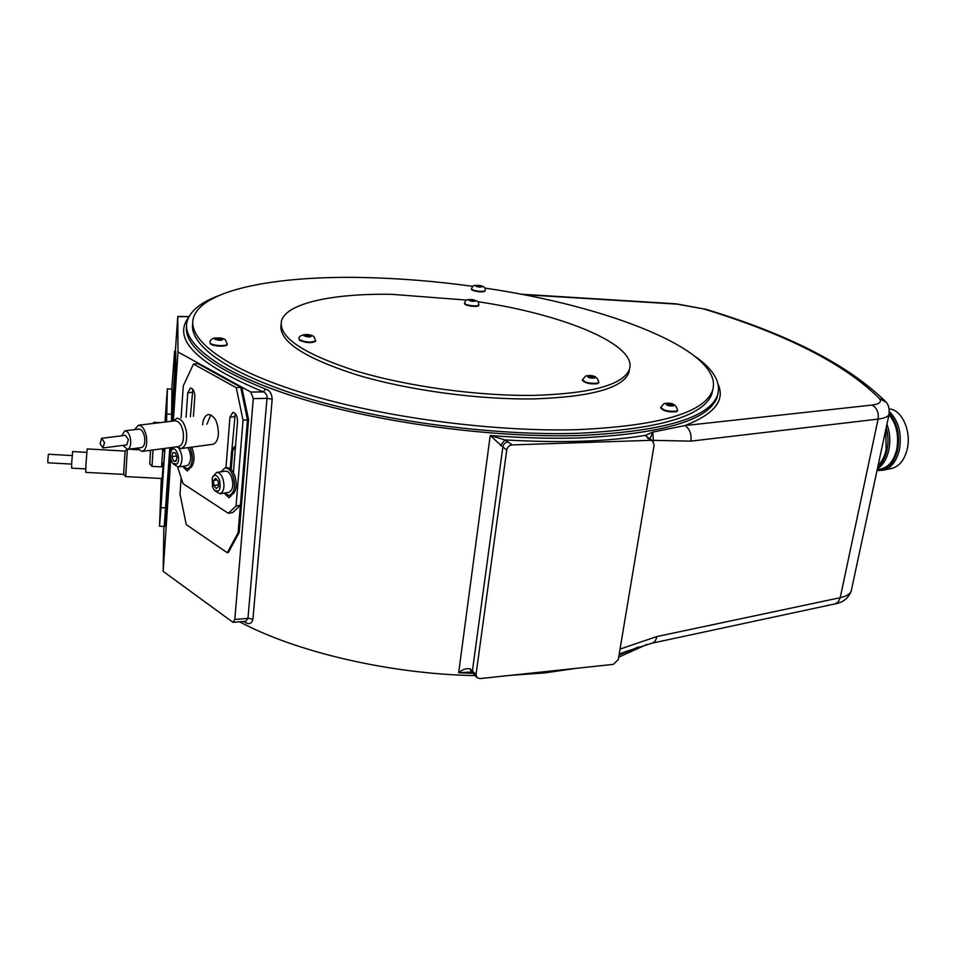 <?xml version="1.0" encoding="UTF-8"?>
<svg xmlns="http://www.w3.org/2000/svg" width="956" height="956" viewBox="0 0 956 956"><rect width="100%" height="100%" fill="white"/><g stroke="black" fill="none" stroke-linecap="round" stroke-linejoin="round"><path stroke-width="1.43" d="M471.224 672.044L458.665 672.761C462.608 669.403 466.456 668.113 470.209 668.865L476.016 674.53L506.74 450.073L502.856 447.002L472.443 670.622L473.507 673.837L476.65 677.278M170.766 458.916L163.153 571.341L232.965 622.32L234.806 619.428L253.292 398.604L250.795 392.068L263.438 391.888L265.505 389.044C269.604 390.179 271.839 393.549 272.197 399.154L252.934 619.118C251.727 623.611 249.217 624.722 245.429 622.464L245.214 621.304M576.552 668.292L544.633 672.94L509.751 675.414M475.144 675.629C389.845 674.004 296.432 652.183 239.538 621.77M218.315 295.774C201.19 302.287 190.901 310.473 187.424 320.332C179.967 342.678 219.306 373.449 300.017 398.341C380.548 423.185 494.945 438.254 580.639 435.47C662.699 431.407 708.265 418.166 717.311 395.748C721.481 383.069 714.216 370.044 695.526 356.672M646.877 644.428L618.675 657.214M508.269 441.851C505.354 442.246 503.549 443.966 502.856 447.002L490.225 435.506L504.899 439.903L512.177 444.899L650.606 440.322L652.458 440.764L654.143 444.97L618.293 659.556L613.382 664.36L479.972 678.593L477.08 677.756L476.016 674.53M250.795 392.068L178.007 351.999L177.768 316.448L175.366 351.234M171.327 450.623L171.542 447.516M173.359 420.748L178.007 351.999M163.153 571.341L163.87 526.386M650.606 440.322L645.276 435.362L652.84 432.1L684.831 425.575C689.635 428.67 691.678 433.857 690.949 441.134L651.777 440.31M620.038 649.076L656.856 636.553C656.103 640.293 654.43 642.516 651.837 643.221L651.753 643.245M512.177 444.899C509.249 445.305 507.445 447.026 506.74 450.073M627.351 650.988L619.201 654.071M234.806 619.428L247.963 618.353L245.716 621.269M188.655 317.308C172.02 339.213 196.96 364.069 263.438 391.888C266.21 393.31 267.393 395.473 266.999 398.377L253.292 398.604M649.889 439.055L652.84 432.1L653.366 441.529M647.726 438.41L649.949 439.091M500.454 445.592L504.899 439.903C560.575 443.142 607.371 441.624 645.276 435.362L652.458 440.764M473.112 673.418L471.428 672.164L470.209 668.865M712.949 389.176L711.706 394.446C702.803 416.434 658.087 429.387 577.591 433.307C495.471 435.888 386.535 421.847 308.155 398.377C229.643 374.848 188.81 345.355 192.73 323.331M484.596 288.043C609.701 306.195 726.608 351.928 712.292 391.159C703.401 413.004 658.684 425.826 578.153 429.638C494.264 432.196 382.508 417.437 303.781 393.239C224.887 368.992 186.301 339.069 193.602 317.332C202.696 289.405 276.882 275.615 363.447 277.527C399.106 278.28 435.53 281.219 472.73 286.334M629.514 369.004L628.713 373.091C622.093 388.315 590.76 396.907 534.703 398.867C479.291 399.931 407.985 390.311 356.492 374.776C303.793 357.735 278.638 341.065 281.028 324.777M477.749 301.69C563.502 314.285 638.919 345.128 629.227 369.829C622.619 384.945 591.286 393.454 535.205 395.342C479.04 396.37 406.587 386.451 354.915 370.641C302.108 353.29 277.67 336.536 281.626 320.356C287.314 302.861 333.907 293.337 391.721 294.317L466.576 300.076M227.134 344.208L227.146 344.65C226.823 347.124 212.435 346.371 210.308 343.766L210.021 342.606M219.94 340.109L216.486 339.607L215.482 338.603L221.386 338.615L222.389 339.607L219.94 340.109M217.801 339.798L217.932 338.113M221.29 339.834L221.386 338.615M677.493 410.638L676.478 411.666C668.614 412.406 663.356 411.14 660.704 407.854L660.751 407.543M668.184 405.38L666.38 404.257L668.041 403.647L673.323 405.272L668.184 405.38M667.79 405.141L668.041 403.647M671.232 405.822L671.518 404.149M485.086 290.887L485.062 291.042C484.31 291.915 481.836 292.094 477.618 291.58C473.543 290.899 471.475 290.062 471.392 289.094L471.439 288.772M481.537 286.645L475.897 285.82L481.537 286.645M477.391 286.609L477.522 285.497M480.211 286.908L480.342 285.904M315.659 341.017L315.635 341.292C311.309 343.335 305.932 343.001 299.515 340.3L299.12 339.045M308.931 336.739L304.426 335.281L310.031 335.293L311.166 336.261L308.931 336.739M306.518 336.393L306.661 334.803M309.911 336.524L310.031 335.293M478.789 305.322L478.765 305.502C477.964 306.446 475.359 306.649 470.95 306.123C466.683 305.406 464.52 304.51 464.461 303.458L464.497 303.136M475.06 300.901L473.351 301.271L469.169 300.053L470.878 299.682L475.06 300.901M470.722 300.889L470.878 299.682M473.686 301.2L473.829 300.112M598.731 382.627L597.548 383.679C589.876 384.324 584.821 383.153 582.383 380.165L582.431 379.855M589.458 377.56L587.844 376.521L589.601 375.971L594.608 377.5L589.458 377.56M589.374 377.5L589.601 375.971M592.732 378.038L592.971 376.461M885.782 429.603L886.104 449.858C884.611 456.526 881.958 461.7 878.122 465.393M886.212 427.583C888.291 435.111 888.542 442.688 886.977 450.324C885.268 457.876 882.173 463.564 877.692 467.388M886.941 424.201C889.976 432.59 890.598 441.278 888.793 450.252C886.75 459.083 882.95 465.273 877.393 468.822M888.972 414.701C896.537 423.855 899.118 435.422 896.716 449.44C894.003 460.374 888.913 466.863 881.432 468.882L881.169 468.942M889.259 413.351C897.337 422.887 900.11 435.064 897.588 449.906C894.314 462.632 888.244 469.504 879.365 470.519L877.046 470.412M889.415 411.761C898.688 420.987 902.01 433.689 899.393 449.834C896.561 461.246 891.231 468.022 883.416 470.137L879.365 470.519M889.438 408.953L889.857 409.013C902.117 410.208 911.498 431.419 907.244 449.021C904.519 459.908 899.405 466.361 891.9 468.392L891.637 468.452M161.313 478.49L159.509 526.182L164.217 526.398L169.821 447.743L165.77 507.923L166.953 507.971L170.419 456.837M171.602 421.238L174.566 372.709L174.578 351.175L171.757 389.104M172.833 421.094L175.785 372.792L175.737 351.258L174.578 351.175M170.742 452.104L171.04 447.575M159.509 526.182L160.99 507.684L165.77 507.923L164.217 526.398L165.4 526.457L166.953 507.971M172.845 402.882L174.064 402.966M174.566 372.709L175.785 372.792M162.138 478.526L163.297 462.883M164.552 448.436L164.372 451.244M163.596 462.895L161.301 500.681L164.779 448.412M160.99 507.684L164.922 448.388M166.595 421.847L167.348 388.817L164.982 422.038M163.225 448.615L163.058 451.16M165.316 422.002L166.44 402.942L165.113 422.026M163.356 448.591L163.189 451.172M163.38 451.184L163.56 448.567M171.483 421.261L171.961 389.128L167.348 388.817M167.001 413.984L171.841 414.295M152.649 423.532L154.071 422.289L154.036 423.365M150.522 450.3L149.733 463.863L150.594 450.288M153.056 449.965L151.992 466.361L161.576 466.887L162.759 448.675M150.474 451.65L149.925 460.935L150.474 451.65M177.673 467.006L183.014 483.64L228.329 513.3L232.666 512.583L240.386 505.27L247.473 419.792L240.697 387.24L197.832 363.615L198.932 363.507L241.796 387.12L248.572 419.66L239.191 532.504L228.364 552.556L227.289 552.759L238.116 532.695L247.473 419.792L248.572 419.66M181.114 478.251L180.003 494.061L186.265 524.605L227.289 552.759M235.463 446.87L234.316 446.715L231.591 451.363L230.193 468.763L235.212 413.494M234.901 446.715L232.678 451.208L231.197 469.623M228.329 513.3L236.036 505.975L243.051 420.341L247.473 419.792L240.697 387.24L241.796 387.12M238.116 532.695L239.191 532.504M212.483 444.361L212.567 444.349C215.829 443.584 217.777 440.202 218.41 434.203C218.183 422.313 214.873 415.74 208.492 414.522C205.17 415.286 203.21 418.692 202.588 424.751M193.423 416.326L194.821 396.848C194.725 391.542 193.267 388.602 190.471 388.028L187.77 392.773L186.05 417.198M183.695 467.544L187.352 471.021L189.515 468.404M243.051 420.341L236.263 387.718L193.471 364.033L183.289 385.925L181.078 417.796M233.395 472.563L237.518 421.572C237.423 416.015 235.857 412.956 232.822 412.395L229.966 417.21L225.951 467.866M225.126 494.097L229.117 497.777L231.376 495.148M210.798 414.856L206.938 424.213M188.786 468.548L189.252 469.181M192.837 389.295L190.375 416.685M236.263 387.718L240.697 387.24L197.832 363.615L193.471 364.033M230.468 495.328L231.041 496.033M236.036 505.975L240.386 505.27M224.146 493.117L229.237 495.519C234.447 492.902 235.738 486.413 233.085 476.064C230.934 470.507 228.209 467.831 224.923 468.022L220.872 471.81M230.886 495.256L230.994 495.244C236.204 492.627 237.482 486.15 234.841 475.801C232.69 470.244 229.966 467.568 226.668 467.759L225.007 467.998M182.524 466.349L187.28 468.775L189.647 467.412C193.064 462.202 193.148 455.522 189.921 447.372M188.918 468.536L191.367 467.161C194.785 461.951 194.881 455.283 191.642 447.145M212.483 486.807L214.132 489.926C219.282 492.997 221.099 489.711 219.581 480.067C216.988 474.582 214.538 473.853 212.244 477.916L212.483 486.807M212.949 476.53L216.594 472.443C219.127 472.288 221.23 474.379 222.903 478.693C224.947 486.724 223.955 491.754 219.952 493.774L215.112 490.918M228.651 492.412L228.723 492.4C232.75 490.38 233.742 485.361 231.699 477.367C230.038 473.077 227.922 470.997 225.377 471.153L216.594 472.443M218.231 481.358L215.721 478.382L213.523 480.486L213.821 485.54L216.331 488.516L218.542 486.437L218.231 481.358M218.446 484.835L213.821 485.54M217.048 479.948L213.523 480.486M171.865 449.858L171.028 451.256C169.762 455.57 170.347 459.609 172.785 463.373L177.015 464.03C181.293 459.8 175.856 444.875 171.865 449.858M178.903 448.316C182.596 454.769 182.966 460.637 179.991 465.919L178.163 466.97L173.634 464.21M171.662 450.097L173.359 447.265M178.163 466.97L186.814 465.739L188.655 464.688C191.559 459.764 191.32 454.088 187.938 447.635M176.047 461.342L176.98 457.219L175.366 452.797L172.845 452.535L171.913 456.657L173.514 461.055L176.047 461.342M176.191 460.684L173.514 461.055M176.537 456.024L171.913 456.657M176.621 446.834L180.983 448.567C185.595 446.882 187.4 441.254 186.384 431.682C184.556 422.982 181.365 418.525 176.836 418.31L173.156 421.058M136.983 448.161L142.05 451.423L178.629 446.572C182.548 445.138 184.078 440.358 183.217 432.208C181.652 424.799 178.951 421.01 175.091 420.819L138.429 425.241L134.473 429.638M142.05 451.423C145.898 449.989 147.367 445.126 146.471 436.844C144.906 429.304 142.229 425.444 138.429 425.241M122.977 445.388L127.447 449.416L141.488 447.575C144.201 446.56 145.252 443.13 144.619 437.286C143.508 431.969 141.619 429.232 138.931 429.101L124.866 430.821L121.675 435.817M127.447 449.416C130.136 448.4 131.175 444.946 130.53 439.067C129.418 433.713 127.53 430.965 124.866 430.821M102.985 447.958L126.801 444.899L128.391 439.581L125.475 435.339L101.635 438.302L100.081 443.68L102.985 447.958L104.527 442.592L101.635 438.302M162.556 478.55L125.69 476.578L127.327 449.428M125.678 476.542L123.694 474.403L124.065 466.815L125.117 451.077L127.04 449.428M123.694 474.403L85.753 472.372L85.897 464.724L87.199 448.914L125.117 451.077M85.717 468.906L71.64 468.141L71.676 462.716L72.656 451.555L86.733 452.343M71.616 464.09L47.884 462.8L47.848 459.991L48.409 454.243L72.142 455.57M473.017 673.323L458.665 672.761L490.225 435.506C522.323 437.991 552.341 438.792 580.268 437.92C662.305 433.785 707.858 420.461 716.916 397.935L718.123 393.131M245.429 622.464L243.41 621.46M186.528 325.912C183.946 345.582 210.272 366.626 265.505 389.044M718.183 384.432C725.257 400.528 714.132 414.247 684.831 425.575L872.003 405.069C879.663 404.065 882.077 401.831 879.245 398.365C844.566 363.866 785.963 334.038 703.449 308.872L677.015 304.139L522.753 294.579M656.856 636.553L840.216 597.691L878.086 419.098L690.949 441.134M638.692 646.889L619.034 655.063M889.235 413.446L889.02 414.474C888.005 416.78 884.372 418.322 878.086 419.098C878.934 412.49 876.903 407.818 872.003 405.069M625.977 651.526L651.837 643.221L834.935 603.917L838.293 601.826L840.216 597.691C846.395 596.329 850.075 594.082 851.234 590.963L851.533 589.589M252.934 619.118L247.963 618.353L266.999 398.377L272.197 399.154M188.965 316.699L177.78 316.615M879.245 398.365L886.021 402.177M703.449 308.872L676.179 303.817L520.59 294.161M677.015 304.139L676.179 303.817M214.801 339.105C215.996 337.552 218.757 337.552 223.059 339.105C221.876 340.671 219.127 340.671 214.801 339.105M210.356 343.18L210.045 342.308C209.734 340.898 211.001 339.523 213.845 338.149C219.82 337.564 223.704 338.149 225.473 339.93L227.193 344.076C226.871 346.538 212.483 345.785 210.356 343.18M227.217 343.766L227.146 344.65M666.153 403.623C671.208 403.432 673.669 404.185 673.55 405.906C668.483 406.109 666.021 405.344 666.153 403.623M677.589 410.064L676.573 411.08C668.71 411.833 663.452 410.554 660.799 407.28L663.906 403.719M478.418 286.979C474.224 285.844 474.427 285.342 479.016 285.486C483.21 286.621 483.007 287.123 478.418 286.979M477.677 291.102C473.602 290.409 471.535 289.584 471.451 288.616C474.08 284.96 471.296 285.521 479.075 285.402C483.891 286.131 485.911 287.852 485.122 290.564C484.381 291.437 481.896 291.616 477.677 291.102M485.146 290.409L485.062 291.042M303.865 335.759C304.725 334.253 307.342 334.265 311.716 335.771C310.867 337.289 308.25 337.277 303.865 335.759M299.563 339.739L299.144 338.771C297.4 336.381 305.789 331.983 313.771 336.416L315.695 340.73C311.357 342.762 305.992 342.439 299.563 339.739M315.719 340.444L315.635 341.292M471.786 301.295C467.412 300.076 467.639 299.539 472.443 299.67C476.817 300.877 476.602 301.415 471.786 301.295M471.009 305.621C466.743 304.904 464.58 304.008 464.52 302.956C466.42 301.14 462.824 299.348 472.515 299.575C481.298 301.988 477.618 302.729 478.825 305C478.024 305.944 475.419 306.159 471.009 305.621M478.848 304.821L478.765 305.502M587.725 375.935C592.78 375.792 595.122 376.509 594.728 378.086C589.649 378.229 587.319 377.512 587.725 375.935M598.815 382.065L597.643 383.117C589.96 383.762 584.905 382.591 582.467 379.604L585.813 375.959M231.591 451.363L232.678 451.208M187.77 392.773L192.108 392.295M229.966 417.21L234.363 416.673M718.207 392.785L717.311 395.748M834.935 603.917C842.989 602.567 848.426 598.253 851.234 590.963L889.02 414.474C889.713 408.284 888.315 403.743 884.826 400.851C847.769 364.642 787.72 334.002 704.68 308.919M232.965 622.32L245.8 621.257M177.768 316.448L189.061 316.532M711.706 394.446L712.292 391.159M628.713 373.091L629.227 369.829M677.446 410.913L677.541 410.327C676.394 404.412 671.913 402.177 664.133 403.623M598.695 382.89L598.779 382.316C597.596 376.748 593.329 374.609 585.992 375.899M881.432 468.882L877.19 469.755M891.9 468.392L883.416 470.137M889.857 409.013L889.211 408.929M159.927 422.648L154.071 422.289M164.587 451.256L162.651 451.136M163.811 462.907L161.946 462.812M149.733 463.875L151.992 466.325M229.237 495.519L230.994 495.244M187.28 468.775L189.001 468.524M228.723 492.4L219.952 493.774M212.567 444.349L180.983 448.567M150.51 450.467L149.638 450.419M138.25 449.762L128.881 449.224"/></g></svg>
